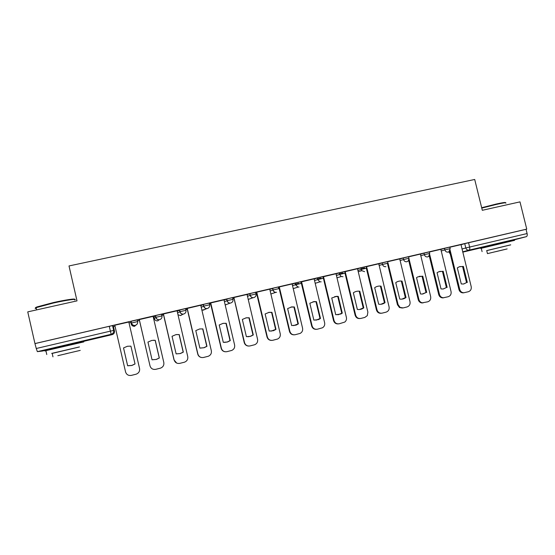 <?xml version="1.0" encoding="UTF-8"?>
<svg xmlns="http://www.w3.org/2000/svg" width="555" height="555" viewBox="0 0 555 555"><rect width="100%" height="100%" fill="white"/><g stroke="black" fill="none" stroke-linecap="round" stroke-linejoin="round"><path stroke-width="0.83" d="M137.626 321.574L137.238 319.881L130.938 321.345L131.334 323.045L137.626 321.574C137.869 323.482 137.057 324.758 135.191 325.39L134.844 325.452C133.04 325.521 131.875 324.724 131.334 323.045L131.195 324.002C131.708 325.598 132.811 326.354 134.518 326.284L137.106 324.127M161.963 315.892L161.574 314.213L158.591 314.831L155.365 315.663L155.761 317.342L161.97 315.899C162.213 317.793 161.415 319.056 159.576 319.68L159.195 319.742C157.433 319.798 156.288 319 155.761 317.342L154.318 318.605C154.824 320.166 155.906 320.929 157.571 320.873L157.932 320.811M185.967 310.287L185.578 308.629L179.459 310.051L179.848 311.723L185.967 310.294C186.216 312.181 185.432 313.429 183.622 314.047L183.199 314.116C181.485 314.144 180.368 313.346 179.848 311.723L177.579 313.02M209.637 304.757L209.256 303.12L206.543 303.675L203.213 304.522L203.602 306.18L209.644 304.771C209.887 306.644 209.117 307.879 207.334 308.49L206.862 308.566C205.197 308.566 204.108 307.768 203.602 306.18L201.167 307.317M232.989 299.311L232.607 297.681L230.027 298.208L226.648 299.069L227.037 300.713L232.996 299.325C233.239 301.185 232.483 302.413 230.72 303.016L230.186 303.092C228.57 303.058 227.522 302.267 227.037 300.713L224.442 301.781M256.022 293.935L255.64 292.318L253.184 292.818L249.764 293.685L250.152 295.322L256.028 293.956C256.278 295.794 255.529 297.015 253.795 297.612L253.17 297.688C251.623 297.612 250.617 296.821 250.152 295.322L247.419 296.349M278.742 288.628L278.367 287.032L276.036 287.497L272.567 288.378L272.949 290.008L278.749 288.655M301.164 283.397L300.782 281.808L298.576 282.252L295.066 283.14L295.447 284.757L301.171 283.425M323.281 278.228L322.906 276.661L317.266 277.979L317.647 279.581L323.287 278.263M345.113 273.136L344.738 271.582L339.167 272.88L339.549 274.468L345.12 273.171M366.654 268.107L366.279 266.567L360.785 267.843L361.166 269.425L366.661 268.141M387.931 263.139L387.563 261.613L382.117 262.876L382.499 264.451L387.945 263.181L387.959 264.485M408.952 258.235L408.584 256.715L403.18 257.978L403.554 259.539L408.966 258.276L408.411 260.781L406.926 261.745C405.261 261.953 404.137 261.218 403.554 259.539L400.016 260.586M429.702 253.392L429.334 251.88L423.964 253.135L424.346 254.689L429.716 253.427L428.724 256.361L427.676 256.889C426.032 257.09 424.922 256.361 424.346 254.689L420.704 255.751M450.195 248.612L449.821 247.114L444.486 248.362L444.86 249.903L450.202 248.647L448.946 251.755L448.162 252.088C446.532 252.289 445.436 251.561 444.86 249.903L441.128 250.978M506.757 241.55L488.643 245.921M75.098 343.17L54.487 347.999M113.449 326.555L115.017 326.187M129.024 322.92L130.841 322.497M137.48 320.95L139.465 320.492M153.312 317.259L153.971 317.106M161.824 315.275L163.545 314.872M185.828 309.683L187.299 309.336M209.499 304.161L210.727 303.876M232.85 298.722L233.835 298.493M255.883 293.352L256.639 293.172M278.61 288.052L279.137 287.934M295.309 284.16L298.833 283.341M317.502 278.985L321.074 278.159M339.41 273.879L343.018 273.039M361.027 268.842L364.677 267.996M112.547 325.625L113.421 326.458L114.469 331.002L113.657 330.433L112.547 325.625L109.279 326.312L110.396 331.141L113.657 330.433C113.9 332.355 113.074 333.638 111.18 334.283L37.358 351.641L36.262 348.498L110.396 331.141L111.18 334.283L112.131 334.644C113.921 334.041 114.698 332.82 114.469 331.002M27.75 311.875L34.944 343.573L526.75 229.111L519.986 201.874L482.309 210.296L474.705 179.466L69.007 265.949L77.006 300.872L27.75 311.875M42.402 351.051L37.358 351.641M34.944 343.573L36.262 348.498M460.921 244.755L464.743 243.645L465.805 247.953L527.097 233.551C527.423 235.23 527.174 236.27 526.355 236.659L507.277 241.668M527.097 233.551L526.043 229.312L526.75 229.111M429.737 254.648L439.456 294.448C440.073 296.467 441.371 297.584 443.348 297.785L448.183 296.738C450.487 295.898 451.444 294.178 451.055 291.583L440.85 249.327L429.362 251.998M409.042 258.935L418.907 299.52C419.434 301.323 420.565 302.42 422.306 302.822L427.738 301.816C430.076 300.963 431.048 299.228 430.666 296.62L420.419 254.079L408.612 256.833M388.042 263.146L398.101 304.653L400.106 307.435L403.152 307.914L407.03 306.957C409.396 306.096 410.388 304.348 410.006 301.719L399.732 258.901L387.591 261.731M366.577 266.615L377.018 309.856C377.893 312.396 379.599 313.492 382.124 313.138L386.058 312.16C388.451 311.293 389.464 309.53 389.076 306.88L378.774 263.778L366.314 266.698M345.189 271.596L355.658 315.129C356.539 317.689 358.259 318.785 360.826 318.424L364.808 317.439L367.299 315.635L367.875 312.118L357.538 268.724L344.773 271.728M323.516 276.64L334.02 320.471C334.901 323.045 336.642 324.148 339.244 323.78L344.773 322.067C346.223 320.866 346.764 319.319 346.396 317.418L336.025 273.733L323.045 276.806M314.123 278.839L301.032 281.933L311.639 325.924C312.403 328.276 313.984 329.413 316.385 329.337M279.304 286.935L289.863 331.37C290.758 333.978 292.541 335.095 295.211 334.714L300.158 333.395C302.156 332.265 302.961 330.544 302.579 328.234L292.138 283.945L279.262 286.942L278.832 287.101L289.467 331.397C290.203 333.708 291.757 334.852 294.122 334.838M256.75 292.187L267.344 336.934C268.245 339.556 270.042 340.68 272.748 340.291L277.604 339.029C279.741 337.919 280.615 336.163 280.226 333.749L269.758 289.155L256.708 292.194L256.341 292.339L266.997 336.94C267.697 339.195 269.21 340.354 271.527 340.416M233.898 297.508L244.512 342.567C245.421 345.21 247.246 346.334 249.979 345.938L254.794 344.704C257.034 343.614 257.957 341.825 257.575 339.341L247.072 294.441L233.842 297.522L244.221 342.56C244.88 344.731 246.33 345.897 248.564 346.063M223.984 299.832L210.428 303.023L221.14 348.262C221.736 350.302 223.082 351.468 225.177 351.759M187.236 308.372L197.913 354.069C198.836 356.747 200.695 357.885 203.512 357.475L208.312 356.261C210.713 355.179 211.719 353.348 211.337 350.753L200.764 305.222L187.09 308.462M177.059 310.772L163.337 313.991M163.482 314.623L161.949 315.032L163.496 314.671M153.111 316.371L139.256 319.597M139.402 320.228L138.778 320.429L139.416 320.284M128.885 322.011L114.746 325.244M131.195 324.002L130.938 321.345M154.318 318.605L153.95 317.009L155.365 315.663M177.212 311.424L179.459 310.051M200.785 305.715L203.213 304.522M224.067 300.172L226.648 299.069M247.044 294.754L249.764 293.685M269.716 289.426L272.567 288.378M292.09 284.181L295.066 283.14M314.165 279.012L317.266 277.979M335.955 273.92L339.167 272.88M357.462 268.891L360.785 267.843M378.69 263.937L382.117 262.876M399.642 259.046L403.18 257.978M420.329 254.218L423.964 253.135M440.753 249.459L444.486 248.362M450.133 250.229L459.741 289.439C460.407 291.562 461.781 292.672 463.855 292.762L468.364 291.729C470.64 290.896 471.583 289.19 471.195 286.609L461.018 244.63L449.855 247.232M185.779 309.475L187.25 309.135M209.45 303.96L210.678 303.675M232.802 298.521L233.794 298.285M255.834 293.151L256.59 292.978M278.561 287.858L279.089 287.733M35.138 343.566L109.279 326.312M526.043 229.312L464.743 243.645M279.082 287.684L278.548 287.809M256.583 292.929L255.827 293.102M233.78 298.243L232.788 298.472M210.664 303.627L209.443 303.911M187.236 309.086L185.765 309.426M459.922 266.58L462.599 266.594L466.526 282.613L463.515 284.028M463.071 292.874L463.855 292.762L463.071 292.874C461.004 292.783 459.63 291.68 458.957 289.557L449.571 251.221M467.324 282.474L463.376 266.414L459.367 266.754L457.327 267.871L461.267 283.959L463.668 284.007L466.526 282.613M463.376 266.414L462.599 266.594M439.726 271.416L442.453 271.423L446.393 287.552L443.279 288.988M443.632 297.785L442.606 297.889C440.635 297.681 439.338 296.571 438.721 294.559L429.258 255.793M447.15 287.428L443.195 271.256L438.859 271.714L437.062 272.727L441.017 288.926L443.174 289.002L446.393 287.552M443.195 271.256L442.453 271.423M419.268 276.321L422.05 276.314L426.004 292.547L422.771 294.018M423.125 302.877L421.613 302.912C419.871 302.517 418.748 301.421 418.22 299.617L408.674 260.378M426.712 292.436L422.75 276.161L417.804 276.876L416.534 277.653L420.503 293.956L422.126 294.067L426.004 292.547M422.75 276.161L422.05 276.314M481.671 207.716L496.385 204.004C503.038 202.554 506.035 202.145 505.369 202.776M505.751 203.151C506.805 202.402 503.78 202.797 496.683 204.344L481.768 208.097M510.711 244.873L486.728 250.631M514.596 240.35L481.261 248.279C480.318 248.543 480.325 248.578 481.289 248.383M486.714 250.576L510.697 244.824M505.321 249.334L487.463 253.621L505.321 249.334M495.691 251.679L507.159 248.924L495.691 251.679M36.172 307.914C35.104 307.865 35.388 307.532 37.039 306.901L53.405 302.558C65.4 299.873 76.091 298.306 74.516 299.409M74.689 300.012C78.04 298.472 66.76 300.019 53.467 303.002L36.117 307.678C34.778 308.254 34.84 308.518 36.304 308.483M79.455 346.972L52.177 353.417M83.819 341.908L45.892 350.649C44.504 351.031 44.518 351.079 45.926 350.802M52.163 353.348C51.157 353.563 51.15 353.542 52.149 353.285L79.441 346.91M65.539 353.833L80.232 350.392L65.539 353.833M67.377 353.459L57.852 355.686L67.377 353.459M402.042 281.128L406.017 297.515C404.13 298.888 402.035 299.402 399.725 299.055L395.75 282.641C397.637 281.274 399.739 280.774 402.042 281.128L401.39 281.274L405.351 297.612L401.993 299.117M402.347 308.032L399.461 307.519L397.456 304.744L387.404 263.25M406.017 297.515L405.351 297.612M381.063 286.165L385.045 302.655C383.137 304.043 381.014 304.563 378.677 304.216L374.687 287.691C376.609 286.318 378.732 285.804 381.063 286.165L380.452 286.297L384.435 302.746L380.938 304.279M381.299 313.249C378.864 313.471 377.233 312.368 376.422 309.933L366.335 268.169M385.045 302.655L384.435 302.746M359.806 291.257L363.809 307.865C361.867 309.26 359.716 309.787 357.351 309.447L353.348 292.811C355.297 291.417 357.448 290.903 359.806 291.257L359.252 291.382L363.241 307.942L359.585 309.51M359.959 318.542C357.524 318.723 355.908 317.606 355.11 315.191L345.002 273.157M363.809 307.865L363.241 307.942M334.79 296.557L337.766 296.53L341.769 313.207L337.94 314.817M338.321 323.905C335.9 324.037 334.297 322.913 333.513 320.526L323.385 278.221M340.798 314.033L342.289 313.138L338.272 296.425L336.691 296.308L331.73 297.993L335.747 314.74L340.284 314.095M338.272 296.425L337.766 296.53M342.289 313.138L341.769 313.207M312.978 301.788L315.996 301.753L320.013 318.542L315.975 320.186M318.438 319.618L320.478 318.487L316.454 301.656L314.22 301.58L309.829 303.245L313.852 320.11L317.973 319.666M301.559 281.753L312.09 325.889C312.978 328.477 314.74 329.587 317.37 329.212L322.504 327.783C324.307 326.618 325.015 324.952 324.633 322.788L314.123 278.832M316.454 301.656L315.996 301.753M320.478 318.487L320.013 318.542M290.889 307.082L293.942 307.047L297.966 323.947L293.678 325.639M296.03 325.147L298.382 323.905L294.351 306.964L291.77 306.922L287.629 308.573L291.666 325.556L295.621 325.188M294.351 306.964L293.942 307.047M298.382 323.905L297.966 323.947M268.509 312.444L271.589 312.403L275.62 329.427L271.02 331.162M273.435 330.711L275.988 329.399L271.943 312.333L269.14 312.326L265.13 313.97L269.182 331.071L273.074 330.738M271.943 312.333L271.589 312.403M275.988 329.399L275.62 329.427M245.844 317.876L248.931 317.842L252.976 334.977L250.284 336.344L247.96 336.76M250.589 336.33L253.288 334.963L249.23 317.779L246.267 317.8L242.334 319.437L246.392 336.656L250.284 336.344M222.909 323.378L225.968 323.35L230.027 340.61L227.21 342.012L224.421 342.421M227.46 342.012L230.283 340.61L226.218 323.301L223.117 323.343L219.218 324.98L223.29 342.324L227.21 342.012M210.727 302.898L221.376 348.276C222.284 350.94 224.13 352.071 226.905 351.669L231.706 350.448C234.023 349.366 234.994 347.548 234.612 345.009L223.984 299.818M199.731 328.942L202.693 328.928L206.765 346.313L203.838 347.749L200.216 348.11M201.271 357.475C199.425 357.018 198.253 355.866 197.74 354.034L187.084 308.434M204.032 347.763L206.959 346.327L202.88 328.9L199.668 328.955L195.79 330.6L199.869 348.068L203.838 347.749M176.4 334.561L179.099 334.589L183.178 352.099L180.16 353.563L176.122 353.868M176.629 363.046L174.013 359.89L163.33 313.95M180.292 353.591L183.316 352.127L179.223 334.575L175.914 334.644L172.036 336.295L176.129 353.889L180.16 353.563M163.427 313.915L174.131 359.938C175.054 362.637 176.941 363.782 179.792 363.365L184.614 362.151C187.077 361.069 188.117 359.21 187.743 356.581L177.052 310.738M153.451 340.229L155.171 340.326L159.264 357.961L156.163 359.453L152.042 359.751M139.277 319.534L150.017 365.891L139.243 319.541M156.232 359.501L159.34 358.003L155.24 340.326L151.841 340.409L147.949 342.074L152.056 359.793L156.163 359.453M150.017 365.891C150.946 368.61 152.854 369.762 155.74 369.332L160.596 368.118C163.114 367.035 164.19 365.155 163.815 362.484L153.097 316.315M130.918 346.16L135.031 363.969L131.847 365.488L127.643 365.78L123.529 347.936L127.435 346.258L130.918 346.16L135.018 363.907L131.84 365.426L127.643 365.717L123.543 347.923M114.795 325.237L125.562 371.926C126.498 374.667 128.427 375.818 131.355 375.388L136.246 374.16C138.826 373.078 139.929 371.184 139.555 368.478L128.809 321.969M42.388 351.058L54.536 348.2M75.14 343.351L112.131 334.644M449.148 251.616L449.363 252.49L449.848 252.358M461.961 249.015L465.805 247.953C466.373 249.604 467.463 250.333 469.065 250.132L462.655 251.845M462.731 252.143L488.671 246.045M506.812 241.772L507.312 241.654M526.355 236.659L469.065 250.132C469.773 249.764 469.96 248.723 469.62 247.01L468.552 242.688M270.091 291.014L272.949 290.008C273.386 291.437 274.343 292.221 275.807 292.353L276.556 292.284M292.464 285.763L295.447 284.757L298.077 287.081L299.013 287.018M314.539 280.587L317.647 279.581L319.93 281.843L321.165 281.829M336.33 275.481L339.549 274.468L341.228 276.522L343.032 276.709M357.836 270.451L361.166 269.425L361.784 270.667L364.607 271.659M379.065 265.484L382.499 264.451C383.082 266.143 384.22 266.879 385.905 266.671M225.372 305L226.516 304.459M201.84 310.196L204.455 309.565M177.982 314.734L180.32 315.538L182.234 314.595M449.245 252.553L450.237 253.961M459.741 289.439L458.957 289.557M439.456 294.448L438.721 294.559M418.907 299.52L418.22 299.617M398.101 304.653L397.456 304.744M377.018 309.856L376.422 309.933M355.658 315.129L355.11 315.191M334.02 320.471L333.513 320.526M312.09 325.889L311.639 325.924M289.863 331.37L289.467 331.397M267.344 336.934L266.997 336.94M360.805 267.836L361.784 270.667L358.148 271.756M339.216 272.866L339.598 274.454L341.228 276.522L336.899 277.84M317.335 277.951L317.717 279.553L319.93 281.843L315.191 283.307M295.156 283.112L295.544 284.729L298.077 287.081L293.151 288.649M272.678 288.343L273.067 289.967C273.483 291.41 274.399 292.207 275.807 292.353L270.805 294.011M249.896 293.644L250.284 295.281C250.728 296.793 251.686 297.591 253.17 297.688L248.147 299.436M226.794 299.02L227.182 300.664C227.647 302.232 228.646 303.037 230.186 303.092L225.191 304.959M203.373 304.466L203.761 306.131C204.24 307.734 205.274 308.545 206.862 308.566L203.179 310.203M179.626 309.995L180.014 311.667C180.507 313.304 181.568 314.123 183.199 314.116L180.694 315.476M155.539 315.601L155.934 317.28C156.441 318.952 157.523 319.77 159.195 319.742L157.571 320.873M131.112 321.283L131.507 322.975C132.021 324.675 133.138 325.501 134.844 325.452L134.823 326.229M225.399 304.993L226.419 304.501M203.206 310.196L204.337 309.614M180.722 315.469L182.089 314.664M449.037 251.692L450.278 254.114M443.348 297.785L442.606 297.889M422.306 302.822L421.613 302.912M482.087 251.63L481.261 248.279M486.7 250.534L487.463 253.621M488.754 246.364L488.608 245.789M37.039 306.901L36.685 307.449M46.773 354.541L45.892 350.649M52.149 353.285L52.961 356.844M36.623 309.898L36.117 307.678M54.598 348.478L54.452 347.825M400.106 307.435L399.461 307.519M336.691 296.308L336.184 296.419M314.22 301.58L313.769 301.677M291.77 306.922L291.368 307.005M269.14 312.326L268.793 312.396"/></g></svg>
